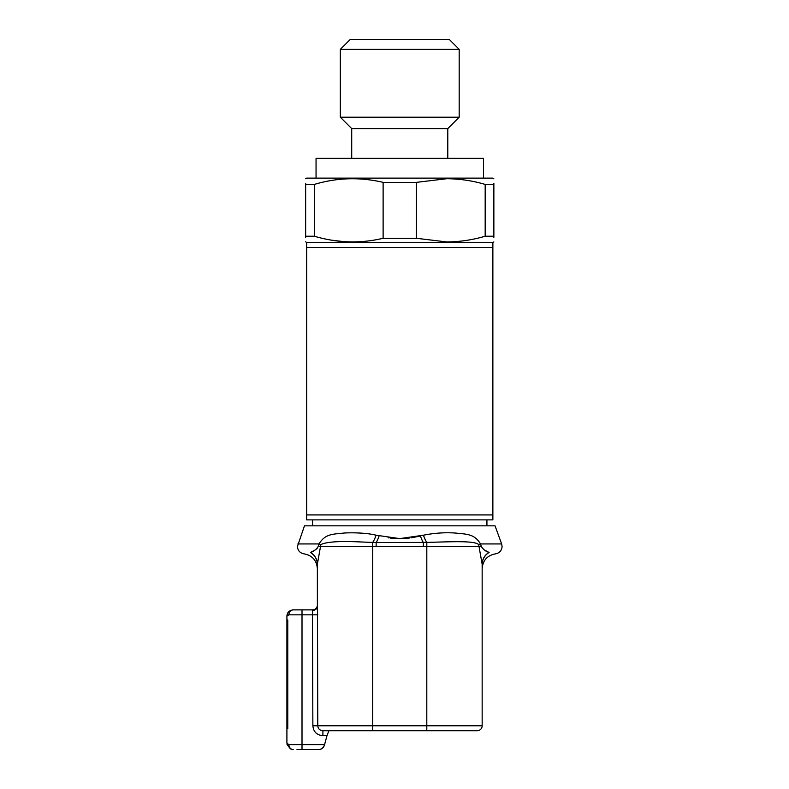 <?xml version="1.0" encoding="UTF-8"?>
<svg xmlns="http://www.w3.org/2000/svg" width="789" height="789" viewBox="0 0 789 789"><rect width="100%" height="100%" fill="white"/><g stroke="black" fill="none" stroke-linecap="round" stroke-linejoin="round"><path stroke-width="1.18" d="M492.869 242.519L492.869 514.931L306.645 514.931L306.645 519.882L492.869 519.882L492.869 514.931L306.645 514.931L306.645 247.47L492.869 247.47L306.645 247.47L306.645 242.519L492.869 242.519L493.865 241.947M340.325 49.352L350.227 39.45L449.286 39.45L459.188 49.352L340.325 49.352L340.325 117.206L459.188 117.206L459.188 49.352M351.716 158.323L351.716 128.607L447.797 128.607L459.188 117.206M316.054 178.136L316.054 158.323L483.46 158.323L483.46 178.136M305.649 178.708L306.645 178.136L492.869 178.136L493.865 178.847M485.176 184.419L485.176 236.227C472.65 239.925 459.869 241.828 446.811 241.947L416.395 238.288L416.395 182.367L446.811 178.708C459.869 178.827 472.65 180.73 485.176 184.419L493.865 184.419C493.865 176.874 493.865 176.874 493.865 184.419L493.865 183.334M485.176 236.227L493.865 236.227C493.865 243.781 493.865 243.781 493.865 236.227L493.865 237.321M305.649 237.321L305.649 236.227C305.649 243.781 305.649 243.781 305.649 236.227L305.649 184.419C305.649 176.874 305.649 176.874 305.649 184.419L314.338 184.419C337.031 177.624 359.962 176.943 383.119 182.367L383.119 238.288L416.395 238.288M383.119 238.288C360.228 243.712 337.307 243.022 314.338 236.227L314.338 184.419M305.649 236.227L314.338 236.227M306.645 242.519L305.649 241.799M332.258 240.26L344.034 241.641M493.865 236.227L493.865 184.419M305.649 184.419L305.649 183.334M416.395 182.367L383.119 182.367M317.356 568.642C316.675 560.348 312.247 555.426 304.071 553.868C299.988 553.079 297.769 550.614 297.423 546.481L304.465 525.829L495.048 525.829L501.636 543.937L480.531 543.937A14.863 0.562 -23.1 0 1 478.657 544.578C474.357 540.287 448.26 541.944 426.81 542.388L376.146 542.585L359.182 541.895C339.349 540.958 326.577 541.846 320.857 544.578L317.356 564.234A14.863 14.094 -0 0 0 310.56 552.399L310.393 552.478C302.207 554.519 302.207 554.519 310.393 552.478L310.56 552.399C313.687 551.481 316.231 549.509 318.204 546.481L318.993 543.937C325.315 533.67 332.652 534.271 344.635 532.989C353.383 532.545 367.092 532.9 376.057 535.198L399.757 538.611L423.456 535.198C433.98 533.088 444.473 532.358 454.928 532.999C466.97 534.281 474.278 533.729 480.531 543.937L481.31 546.481C483.272 549.509 485.817 551.481 488.953 552.399L489.121 552.478C497.307 554.519 497.307 554.519 489.121 552.478L484.929 550.318M310.393 552.478A14.863 14.163 180 0 1 317.356 564.47L317.78 725.772C318.046 728.77 319.742 730.427 322.869 730.732L477.207 730.732A4.951 4.951 0 0 0 482.158 725.772L482.158 564.234L478.657 544.578M317.356 564.234L317.385 604.897A4.951 4.951 0 0 1 312.434 609.877L293.202 609.877A4.951 4.3 90 0 0 288.902 614.828L286.91 616.17L286.91 619.986L287.778 619.986L287.778 728.72L286.91 728.72L287.778 728.72M324.476 744.994L326.981 735.683L324.476 744.994C323.125 748.12 321.113 749.639 318.431 749.55L296.989 749.55M287.778 619.986L286.91 619.986L286.91 743.258L288.902 744.599A4.951 4.3 90 0 0 293.202 749.55L291.831 749.402M312.582 519.882L312.582 525.829M486.931 519.882L486.931 525.829M379.065 535.997A14.863 4.192 103.4 0 1 376.146 542.585L376.146 546.481L423.368 546.481L423.368 542.585A14.863 4.192 76.6 0 1 420.448 535.997L411.325 537.812M409.353 538.059L399.757 538.611L390.18 538.059M388.947 537.911L388.188 537.812M423.368 546.481L426.81 546.481L426.81 542.388A14.863 4.576 77.2 0 1 423.456 535.198M316.931 548.68L318.204 546.501L372.714 546.481L372.714 542.388A14.863 4.576 102.8 0 0 376.057 535.198M320.857 544.578A14.863 0.562 23.1 0 1 318.993 543.937L297.877 543.937M316.803 548.789L314.781 550.199M314.081 550.594L310.56 552.399M488.953 552.399A14.863 14.094 -0 0 0 482.158 564.234L482.158 564.47C482.158 570.555 482.158 570.555 482.158 564.47A14.863 14.163 180 0 1 489.121 552.478M482.158 564.234L482.158 725.772L372.714 725.772L372.714 546.481L376.146 546.481M322.918 730.732L322.869 735.683C316.803 735.121 313.47 731.817 312.868 725.772L312.434 610.41C315.59 610.222 317.247 608.763 317.385 606.031M341.657 730.732L336.094 730.732M426.8 730.732L426.81 546.481L481.31 546.481M312.868 725.772L372.714 725.772L372.714 730.732L359.666 730.732M338.008 730.732L361.204 730.732M295.106 609.877L312.434 609.877L312.434 610.41L312.434 609.877M322.869 735.683L326.981 735.683L328.865 730.732M321.942 748.485A6.292 6.292 0 0 0 324.21 745.733L324.22 745.733A6.292 6.292 0 0 1 318.431 749.55L305.363 749.55M287.413 615.282L288.784 614.828M286.999 615.095L286.91 616.17C287.117 612.461 289.208 610.361 293.202 609.877M287.028 744.5L290.411 748.899M302.009 609.877L302.009 749.55L299.386 749.55M288.902 614.828L317.78 614.828M288.902 744.599L324.585 744.599M447.797 158.323L447.797 128.607M351.716 128.607L340.325 117.206M482.158 568.642C482.848 560.348 487.277 555.426 495.443 553.868C499.526 553.079 501.745 550.614 502.09 546.481L501.636 543.937M287.028 614.927L286.91 616.17"/></g></svg>
